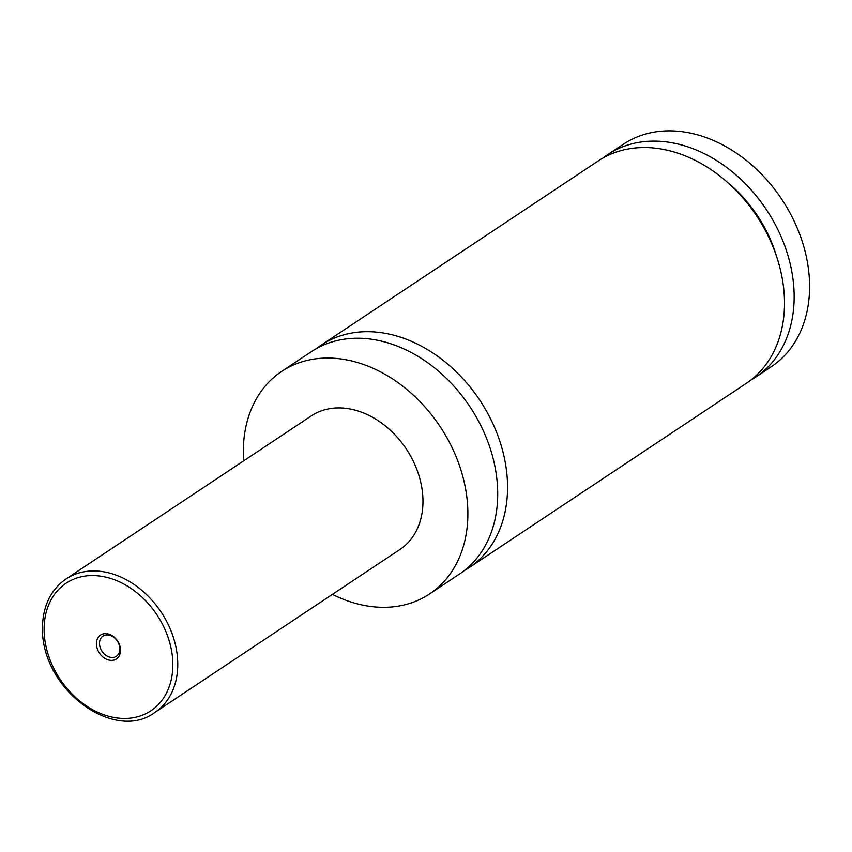 <?xml version="1.0" encoding="UTF-8"?>
<svg xmlns="http://www.w3.org/2000/svg" width="852" height="852" viewBox="0 0 852 852"><rect width="100%" height="100%" fill="white"/><g stroke="black" fill="none" stroke-linecap="round" stroke-linejoin="round"><path stroke-width="1.28" d="M243.651 460.868A133.594 101.441 56.4 0 1 243.534 444.361A133.594 101.441 56.4 0 1 281.629 371.44L311.459 351.61A133.594 101.441 56.4 0 1 434.903 368.181A133.594 101.441 56.4 0 1 497.504 501.189A133.594 101.441 56.4 0 1 459.398 574.11L429.578 593.94A133.594 101.441 56.4 0 1 332.408 594.376M316.507 348.521A133.594 101.441 56.4 0 1 321.31 345.06A133.594 101.441 56.4 0 1 444.744 361.631A133.594 101.441 56.4 0 1 507.345 494.639A133.594 101.441 56.4 0 1 469.25 567.56A133.594 101.441 56.4 0 1 464.202 570.648M120.505 651.12A14.335 10.884 -123.6 0 0 109.216 634.271A14.335 10.884 -123.6 0 0 96.446 642.887A14.335 10.884 -123.6 0 0 107.746 659.736A14.335 10.884 -123.6 0 0 120.505 651.12M99.524 642.727A12.109 9.202 -123.6 0 0 105.201 654.783A12.109 9.202 -123.6 0 0 116.394 656.285A12.109 9.202 -123.6 0 0 119.844 649.671A12.109 9.202 -123.6 0 0 114.168 637.615A12.109 9.202 -123.6 0 0 102.986 636.114A12.109 9.202 -123.6 0 0 99.524 642.727M66.03 578.966L311.225 415.936A80.163 60.865 56.4 0 1 385.285 425.883A80.163 60.865 56.4 0 1 422.848 505.694A80.163 60.865 56.4 0 1 399.982 549.444L154.798 712.474A80.163 60.865 56.4 0 0 177.653 668.713A80.163 60.865 56.4 0 0 140.09 588.913A80.163 60.865 56.4 0 0 66.03 578.966C51.802 588.902 43.995 603.759 42.6 623.536C38.01 687.649 113.849 743.317 154.798 712.474M281.629 371.44A133.594 101.441 56.4 0 1 405.073 388.011A133.594 101.441 56.4 0 1 467.673 521.019A133.594 101.441 56.4 0 1 429.578 593.94M321.31 345.06L598.264 160.921A133.594 101.441 56.4 0 1 721.697 177.493A133.594 101.441 56.4 0 1 784.298 310.501A133.594 101.441 56.4 0 1 746.203 383.421L469.25 567.56M726.607 181.604A119.344 90.621 56.4 0 1 776.779 257.059M603.205 157.886A133.594 101.441 56.4 0 1 607.913 154.5L623.355 144.233A133.594 101.441 56.4 0 1 746.799 160.804A133.594 101.441 56.4 0 1 809.4 293.812A133.594 101.441 56.4 0 1 771.294 366.733L755.852 376.999A133.594 101.441 56.4 0 1 750.91 380.024M607.913 154.5A133.594 101.441 56.4 0 1 731.357 171.071A133.594 101.441 56.4 0 1 793.957 304.079A133.594 101.441 56.4 0 1 755.852 376.999M172.732 668.98A76.595 58.16 -123.6 0 0 112.4 579.019A76.595 58.16 -123.6 0 0 44.229 625.027A76.595 58.16 -123.6 0 0 104.562 714.988A76.595 58.16 -123.6 0 0 172.732 668.98"/></g></svg>
